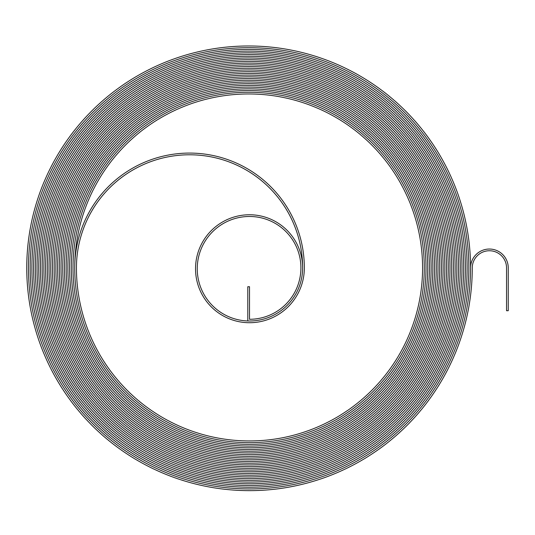 <?xml version="1.0" encoding="UTF-8"?>
<svg xmlns="http://www.w3.org/2000/svg" width="535" height="535" viewBox="0 0 535 535"><rect width="100%" height="100%" fill="white"/><g stroke="black" fill="none" stroke-linecap="round" stroke-linejoin="round"><path stroke-width="0.8" d="M489.398 250.748A17.133 17.133 0 0 1 506.538 267.881L506.538 310.721L508.25 310.721L508.25 267.881A18.852 18.852 0 0 0 489.398 249.036A18.852 18.852 0 0 0 470.553 267.881A221.898 221.898 0 0 0 248.648 45.983A221.898 221.898 0 0 0 26.75 267.881A222.761 222.761 0 0 0 249.511 490.642A222.761 222.761 0 0 0 472.265 267.881A17.133 17.133 0 0 1 489.398 250.748M248.648 47.695A220.186 220.186 0 0 0 28.462 267.881A221.042 221.042 0 0 0 249.511 488.93A221.042 221.042 0 0 0 470.553 267.881A221.042 221.042 0 0 1 249.511 488.93A221.042 221.042 0 0 1 28.462 267.881A220.186 220.186 0 0 1 248.648 47.695A220.186 220.186 0 0 1 468.841 267.881A220.186 220.186 0 0 0 248.648 47.695M248.648 49.407A218.474 218.474 0 0 0 30.174 267.881A219.33 219.33 0 0 0 249.511 487.211A219.33 219.33 0 0 0 468.841 267.881A219.33 219.33 0 0 1 249.511 487.218A219.33 219.33 0 0 1 30.174 267.881A218.474 218.474 0 0 1 248.648 49.407A218.474 218.474 0 0 1 467.129 267.881A218.474 218.474 0 0 0 248.648 49.407M248.648 51.126A216.762 216.762 0 0 0 31.893 267.881A217.618 217.618 0 0 0 249.511 485.499A217.618 217.618 0 0 0 467.122 267.881A217.618 217.618 0 0 1 249.511 485.499A217.618 217.618 0 0 1 31.893 267.881A216.762 216.762 0 0 1 248.648 51.126A216.762 216.762 0 0 1 465.41 267.881A216.762 216.762 0 0 0 248.648 51.126M248.648 52.838A215.05 215.05 0 0 0 33.605 267.881A215.906 215.906 0 0 0 249.511 483.787A215.906 215.906 0 0 0 465.41 267.881A215.906 215.906 0 0 1 249.511 483.787A215.906 215.906 0 0 1 33.605 267.881A215.05 215.05 0 0 1 248.648 52.838A215.05 215.05 0 0 1 463.698 267.881A215.05 215.05 0 0 0 248.648 52.838M248.648 54.55A213.331 213.331 0 0 0 35.317 267.881A214.187 214.187 0 0 0 249.511 482.075A214.187 214.187 0 0 0 463.698 267.881A214.194 214.194 0 0 1 249.511 482.075A214.194 214.194 0 0 1 35.317 267.881A213.331 213.331 0 0 1 248.648 54.55A213.331 213.331 0 0 1 461.986 267.881A213.331 213.331 0 0 0 248.648 54.55M248.648 56.262A211.619 211.619 0 0 0 37.029 267.881A212.475 212.475 0 0 0 249.511 480.363A212.475 212.475 0 0 0 461.986 267.881A212.475 212.475 0 0 1 249.511 480.363A212.475 212.475 0 0 1 37.029 267.881A211.619 211.619 0 0 1 248.648 56.262A211.619 211.619 0 0 1 460.274 267.881A211.619 211.619 0 0 0 248.648 56.262M248.648 57.981A209.907 209.907 0 0 0 38.747 267.881A210.763 210.763 0 0 0 249.511 478.644A210.763 210.763 0 0 0 460.267 267.881A210.763 210.763 0 0 1 249.511 478.644A210.763 210.763 0 0 1 38.741 267.881A209.907 209.907 0 0 1 248.648 57.974A209.907 209.907 0 0 1 458.555 267.881A209.907 209.907 0 0 0 248.648 57.981M248.648 59.693A208.195 208.195 0 0 0 40.459 267.881A209.051 209.051 0 0 0 249.511 476.932A209.051 209.051 0 0 0 458.555 267.881A209.051 209.051 0 0 1 249.511 476.932A209.051 209.051 0 0 1 40.459 267.881A208.195 208.195 0 0 1 248.648 59.693A208.195 208.195 0 0 1 456.843 267.881A208.195 208.195 0 0 0 248.648 59.693M248.648 61.405A206.477 206.477 0 0 0 42.171 267.881A207.333 207.333 0 0 0 249.511 475.22A207.333 207.333 0 0 0 456.843 267.881A207.339 207.339 0 0 1 249.511 475.22A207.339 207.339 0 0 1 42.171 267.881A206.477 206.477 0 0 1 248.648 61.405A206.477 206.477 0 0 1 455.131 267.881A206.477 206.477 0 0 0 248.648 61.405M248.648 63.117A204.765 204.765 0 0 0 43.883 267.881A205.621 205.621 0 0 0 249.511 473.508A205.621 205.621 0 0 0 455.131 267.881A205.621 205.621 0 0 1 249.511 473.508A205.621 205.621 0 0 1 43.883 267.881A204.765 204.765 0 0 1 248.648 63.117A204.765 204.765 0 0 1 453.419 267.881A204.765 204.765 0 0 0 248.648 63.117M248.648 64.829A203.053 203.053 0 0 0 45.602 267.881A203.909 203.909 0 0 0 249.511 471.79A203.909 203.909 0 0 0 453.419 267.881A203.909 203.909 0 0 1 249.511 471.796A203.909 203.909 0 0 1 45.595 267.881A203.053 203.053 0 0 1 248.648 64.829A203.053 203.053 0 0 1 451.701 267.881A203.053 203.053 0 0 0 248.648 64.829M248.648 66.547A201.341 201.341 0 0 0 47.314 267.881A202.197 202.197 0 0 0 249.511 470.078A202.197 202.197 0 0 0 451.701 267.881A202.197 202.197 0 0 1 249.511 470.078A202.197 202.197 0 0 1 47.314 267.881A201.341 201.341 0 0 1 248.648 66.547A201.341 201.341 0 0 1 449.988 267.881A201.341 201.341 0 0 0 248.648 66.547M248.648 68.259A199.622 199.622 0 0 0 49.026 267.881A200.485 200.485 0 0 0 249.511 468.366A200.485 200.485 0 0 0 449.988 267.881A200.485 200.485 0 0 1 249.511 468.366A200.485 200.485 0 0 1 49.026 267.881A199.629 199.629 0 0 1 248.648 68.259A199.629 199.629 0 0 1 448.276 267.881A199.622 199.622 0 0 0 248.648 68.259M248.648 69.971A197.91 197.91 0 0 0 50.738 267.881A198.766 198.766 0 0 0 249.511 466.654A198.766 198.766 0 0 0 448.276 267.881A198.766 198.766 0 0 1 249.511 466.654A198.766 198.766 0 0 1 50.738 267.881A197.91 197.91 0 0 1 248.648 69.971A197.91 197.91 0 0 1 446.564 267.881A197.91 197.91 0 0 0 248.648 69.971M248.648 71.683A196.198 196.198 0 0 0 52.45 267.881A197.054 197.054 0 0 0 249.511 464.935A197.054 197.054 0 0 0 446.564 267.881A197.054 197.054 0 0 1 249.511 464.942A197.054 197.054 0 0 1 52.45 267.881A196.198 196.198 0 0 1 248.648 71.683A196.198 196.198 0 0 1 444.853 267.881A196.198 196.198 0 0 0 248.648 71.683M248.648 73.402A194.486 194.486 0 0 0 54.169 267.881A195.342 195.342 0 0 0 249.511 463.223A195.342 195.342 0 0 0 444.846 267.881A195.342 195.342 0 0 1 249.511 463.223A195.342 195.342 0 0 1 54.169 267.881A194.486 194.486 0 0 1 248.648 73.395A194.486 194.486 0 0 1 443.134 267.881A194.486 194.486 0 0 0 248.648 73.402M248.648 75.114A192.774 192.774 0 0 0 55.881 267.881A193.63 193.63 0 0 0 249.511 461.511A193.63 193.63 0 0 0 443.134 267.881A193.63 193.63 0 0 1 249.511 461.511A193.63 193.63 0 0 1 55.881 267.881A192.774 192.774 0 0 1 248.648 75.114A192.774 192.774 0 0 1 441.422 267.881A192.774 192.774 0 0 0 248.648 75.114M248.648 76.826A191.055 191.055 0 0 0 57.593 267.881A191.911 191.911 0 0 0 249.511 459.799A191.911 191.911 0 0 0 441.422 267.881A191.918 191.918 0 0 1 249.511 459.799A191.918 191.918 0 0 1 57.593 267.881A191.055 191.055 0 0 1 248.648 76.826A191.055 191.055 0 0 1 439.71 267.881A191.055 191.055 0 0 0 248.648 76.826M248.648 78.538A189.343 189.343 0 0 0 59.305 267.881A190.199 190.199 0 0 0 249.511 458.087A190.199 190.199 0 0 0 439.71 267.881A190.199 190.199 0 0 1 249.511 458.087A190.199 190.199 0 0 1 59.305 267.881A189.343 189.343 0 0 1 248.648 78.538A189.343 189.343 0 0 1 437.998 267.881A189.343 189.343 0 0 0 248.648 78.538M248.648 80.257A187.631 187.631 0 0 0 61.023 267.881A188.487 188.487 0 0 0 249.511 456.368A188.487 188.487 0 0 0 437.998 267.881A188.487 188.487 0 0 1 249.511 456.368A188.487 188.487 0 0 1 61.017 267.881A187.631 187.631 0 0 1 248.648 80.25A187.631 187.631 0 0 1 436.279 267.881A187.631 187.631 0 0 0 248.648 80.257M248.648 81.969A185.919 185.919 0 0 0 62.735 267.881A186.775 186.775 0 0 0 249.511 454.656A186.775 186.775 0 0 0 436.279 267.881A186.775 186.775 0 0 1 249.511 454.656A186.775 186.775 0 0 1 62.735 267.881A185.919 185.919 0 0 1 248.648 81.969A185.919 185.919 0 0 1 434.567 267.881A185.919 185.919 0 0 0 248.648 81.969M248.648 83.681A184.2 184.2 0 0 0 64.447 267.881A185.063 185.063 0 0 0 249.511 452.944A185.063 185.063 0 0 0 434.567 267.881A185.063 185.063 0 0 1 249.511 452.944A185.063 185.063 0 0 1 64.447 267.881A184.207 184.207 0 0 1 248.648 83.681A184.207 184.207 0 0 1 432.855 267.881A184.2 184.2 0 0 0 248.648 83.681M248.648 85.393A182.488 182.488 0 0 0 66.159 267.881A183.345 183.345 0 0 0 249.511 451.232A183.345 183.345 0 0 0 432.855 267.881A183.345 183.345 0 0 1 249.511 451.232A183.345 183.345 0 0 1 66.159 267.881A182.488 182.488 0 0 1 248.648 85.393A182.488 182.488 0 0 1 431.143 267.881A182.488 182.488 0 0 0 248.648 85.393M248.648 87.105A180.776 180.776 0 0 0 67.871 267.881A181.632 181.632 0 0 0 249.511 449.514A181.632 181.632 0 0 0 431.143 267.881A181.632 181.632 0 0 1 249.511 449.52A181.632 181.632 0 0 1 67.871 267.881A180.776 180.776 0 0 1 248.648 87.105A180.776 180.776 0 0 1 429.431 267.881A180.776 180.776 0 0 0 248.648 87.105M248.648 88.823A179.064 179.064 0 0 0 69.59 267.881A179.921 179.921 0 0 0 249.511 447.802A179.921 179.921 0 0 0 429.424 267.881A179.921 179.921 0 0 1 249.511 447.802A179.921 179.921 0 0 1 69.59 267.881A179.064 179.064 0 0 1 248.648 88.823A179.064 179.064 0 0 1 427.712 267.881A179.064 179.064 0 0 0 248.648 88.823M248.648 90.535A177.346 177.346 0 0 0 71.302 267.881A178.208 178.208 0 0 0 249.511 446.09A178.208 178.208 0 0 0 427.712 267.881A178.208 178.208 0 0 1 249.511 446.09A178.208 178.208 0 0 1 71.302 267.881A177.352 177.352 0 0 1 248.648 90.535A177.352 177.352 0 0 1 426 267.881A177.346 177.346 0 0 0 248.648 90.535M248.648 92.247A175.634 175.634 0 0 0 73.014 267.881A176.49 176.49 0 0 0 249.511 444.378A176.49 176.49 0 0 0 426 267.881A176.496 176.496 0 0 1 249.511 444.378A176.496 176.496 0 0 1 73.014 267.881A175.634 175.634 0 0 1 248.648 92.247A175.634 175.634 0 0 1 424.288 267.881A175.634 175.634 0 0 0 248.648 92.247M189.537 153.077A114.804 114.804 0 0 0 74.726 267.881A174.778 174.778 0 0 0 249.511 442.666A174.778 174.778 0 0 0 424.288 267.881A174.778 174.778 0 0 1 249.511 442.666A174.778 174.778 0 0 1 74.726 267.881A173.922 173.922 0 0 1 248.648 93.959A173.922 173.922 0 0 1 422.576 267.881A173.066 173.066 0 0 1 249.511 440.947A173.066 173.066 0 0 1 76.438 267.881A113.092 113.092 0 0 1 189.537 154.789A113.092 113.092 0 0 1 302.629 267.881A53.119 53.119 0 0 1 249.511 321A52.263 52.263 0 0 1 197.248 268.737A52.263 52.263 0 0 1 249.511 216.481A51.407 51.407 0 0 1 300.911 267.881A51.407 51.407 0 0 1 249.511 319.288L249.511 286.733L247.792 286.733L247.792 320.973A53.119 53.119 0 0 0 302.616 268.737A53.119 53.119 0 0 0 249.511 214.762A53.975 53.975 0 0 0 195.529 268.737A53.975 53.975 0 0 0 249.511 322.719A54.831 54.831 0 0 0 304.341 267.881A114.804 114.804 0 0 0 189.537 153.077"/></g></svg>
